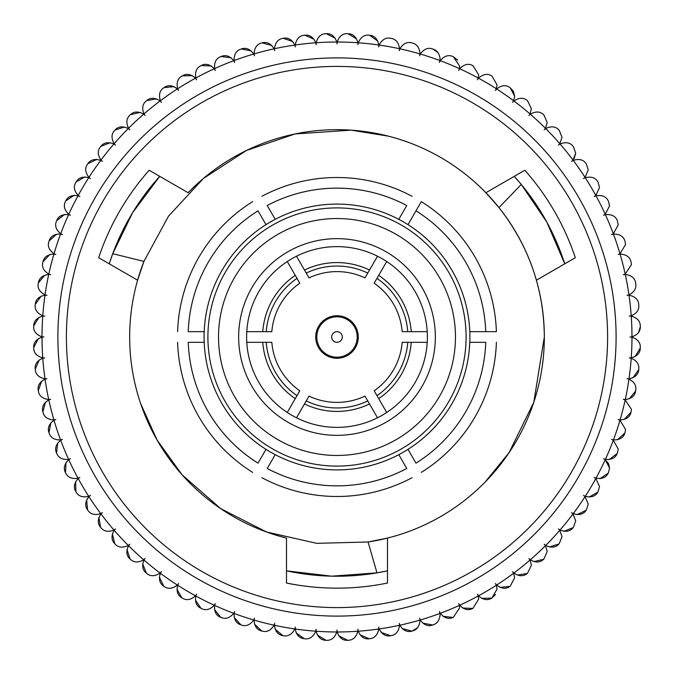 <?xml version="1.0" encoding="UTF-8"?>
<svg xmlns="http://www.w3.org/2000/svg" width="674" height="674" viewBox="0 0 674 674"><rect width="100%" height="100%" fill="white"/><g stroke="black" fill="none" stroke-linecap="round" stroke-linejoin="round"><path stroke-width="1.01" d="M417.484 627.755L412.244 631.007C416.633 630.021 419.211 626.702 419.969 621.057L419.919 620.08A294.976 294.976 0 0 1 399.884 625.194A10.27 10.27 0 0 1 399.286 623.332A10.27 10.27 0 0 1 399.514 625.278L399.514 625.278A294.976 294.976 0 0 1 379.159 628.952A10.27 10.27 0 0 1 378.695 627.047A10.27 10.27 0 0 1 378.796 629.002C377.55 635.093 374.5 638.329 369.638 638.725C374.491 638.337 377.541 635.093 378.796 629.002A294.976 294.976 0 0 1 358.223 631.209A10.27 10.27 0 0 1 357.902 629.28A10.27 10.27 0 0 1 357.852 631.235C356.184 637.225 352.906 640.241 348.028 640.283A303.485 303.485 0 0 1 347.632 640.3L338.719 635.725M575.697 520.834L573.431 527.27L575.697 520.834L573.026 513.925A294.976 294.976 0 0 1 560.043 530.025A10.27 10.27 0 0 1 558.451 528.896A10.27 10.27 0 0 1 559.808 530.312L561.998 536.656L559.808 530.312A294.976 294.976 0 0 1 545.713 545.451A10.27 10.27 0 0 1 544.204 544.204A10.27 10.27 0 0 1 545.443 545.713L547.212 551.467L545.443 545.713A294.976 294.976 0 0 1 530.303 559.808A10.27 10.27 0 0 1 528.888 558.46A10.27 10.27 0 0 1 530.025 560.052L531.398 565.183L530.025 560.052A294.976 294.976 0 0 1 513.917 573.026A10.27 10.27 0 0 1 512.602 571.586A10.27 10.27 0 0 1 513.622 573.254L514.65 577.736L513.622 573.254A294.976 294.976 0 0 1 496.628 585.049A10.27 10.27 0 0 1 495.424 583.516A10.27 10.27 0 0 1 496.317 585.251L497.05 589.068L496.317 585.251A294.976 294.976 0 0 1 478.532 595.808A10.27 10.27 0 0 1 477.428 594.19A10.27 10.27 0 0 1 478.203 595.985L478.692 599.11L478.203 595.985A294.976 294.976 0 0 1 459.702 605.244A10.27 10.27 0 0 1 458.724 603.55A10.27 10.27 0 0 1 459.365 605.395L459.651 607.822L459.365 605.395A294.976 294.976 0 0 1 440.257 613.315A10.27 10.27 0 0 1 439.397 611.554A10.27 10.27 0 0 1 439.903 613.441L440.046 615.143L439.903 613.441A294.976 294.976 0 0 1 420.281 619.979A10.27 10.27 0 0 1 419.557 618.159A10.27 10.27 0 0 1 419.919 620.08M608.681 463.923L609.549 468.076L605.244 459.71A294.976 294.976 0 0 1 595.985 478.203A10.27 10.27 0 0 1 594.182 477.436A10.27 10.27 0 0 1 595.799 478.532L599.531 486.451L595.799 478.532A294.976 294.976 0 0 1 585.251 496.317A10.27 10.27 0 0 1 583.507 495.424A10.27 10.27 0 0 1 585.049 496.637L588.225 504.068L585.049 496.637A294.976 294.976 0 0 1 573.254 513.622A10.27 10.27 0 0 1 571.577 512.611A10.27 10.27 0 0 1 573.026 513.925M613.441 439.911C619.65 439.996 623.467 437.696 624.882 433.028A303.485 303.485 0 0 0 625.009 432.649L625.539 429.414L619.97 420.281A294.976 294.976 0 0 1 613.441 439.911A10.27 10.27 0 0 1 611.554 439.406A10.27 10.27 0 0 1 613.315 440.257L618.235 449.027L613.315 440.257A294.976 294.976 0 0 1 605.395 459.365A10.27 10.27 0 0 1 603.55 458.733A10.27 10.27 0 0 1 605.244 459.71L608.529 463.611M631.235 357.86C637.225 356.184 640.233 352.915 640.283 348.028A303.485 303.485 0 0 0 640.292 347.632L640.3 347.27C640.452 342.552 637.671 339.191 631.976 337.185A294.976 294.976 0 0 1 631.235 357.86A10.27 10.27 0 0 1 629.28 357.902A10.27 10.27 0 0 1 631.209 358.231C636.424 360.422 638.969 363.733 638.817 368.147C638.969 363.741 636.424 360.43 631.209 358.231A294.976 294.976 0 0 1 629.002 378.796A10.27 10.27 0 0 1 627.047 378.704A10.27 10.27 0 0 1 628.943 379.167C633.703 381.509 636.012 384.744 635.852 388.873C636.003 384.744 633.703 381.509 628.943 379.167A294.976 294.976 0 0 1 625.27 399.522A10.27 10.27 0 0 1 623.332 399.286A10.27 10.27 0 0 1 625.194 399.884L631.42 409.329L625.194 399.884A294.976 294.976 0 0 1 620.08 419.927A10.27 10.27 0 0 1 618.159 419.557A10.27 10.27 0 0 1 619.97 420.281M337.185 631.976C339.275 637.831 342.763 640.603 347.632 640.3A303.485 303.485 0 0 0 348.028 640.283C352.898 640.241 356.175 637.225 357.852 631.235A294.976 294.976 0 0 1 337.185 631.976A10.27 10.27 0 0 1 337 630.03A10.27 10.27 0 0 1 336.815 631.976C334.717 637.831 331.237 640.603 326.368 640.3C331.229 640.603 334.708 637.831 336.815 631.976A294.976 294.976 0 0 1 316.14 631.235A10.27 10.27 0 0 1 316.089 629.28A10.27 10.27 0 0 1 315.769 631.209C313.258 636.896 309.593 639.415 304.758 638.767C309.585 639.424 313.25 636.905 315.769 631.209A294.976 294.976 0 0 1 295.204 629.002A10.27 10.27 0 0 1 295.296 627.047A10.27 10.27 0 0 1 294.833 628.952C291.926 634.445 288.084 636.694 283.307 635.7C288.076 636.694 291.918 634.445 294.833 628.952A294.976 294.976 0 0 1 274.478 625.278A10.27 10.27 0 0 1 274.706 623.332A10.27 10.27 0 0 1 274.116 625.194C270.822 630.468 266.828 632.439 262.135 631.108C266.82 632.439 270.813 630.468 274.116 625.194A294.976 294.976 0 0 1 254.073 620.08A10.27 10.27 0 0 1 254.443 618.159A10.27 10.27 0 0 1 253.71 619.979C250.054 625 245.934 626.677 241.343 625.017C245.926 626.685 250.046 625 253.71 619.979A294.976 294.976 0 0 1 234.089 613.441A10.27 10.27 0 0 1 234.594 611.554A10.27 10.27 0 0 1 233.735 613.315C229.733 618.066 225.504 619.448 221.047 617.46C225.487 619.448 229.724 618.066 233.735 613.315A294.976 294.976 0 0 1 214.627 605.395A10.27 10.27 0 0 1 215.267 603.55A10.27 10.27 0 0 1 214.29 605.244C209.951 609.692 205.637 610.77 201.332 608.47C205.629 610.77 209.943 609.692 214.29 605.244A294.976 294.976 0 0 1 195.789 595.985A10.27 10.27 0 0 1 196.564 594.19A10.27 10.27 0 0 1 195.468 595.808C190.826 599.936 186.437 600.702 182.309 598.099C186.428 600.702 190.818 599.936 195.468 595.808A294.976 294.976 0 0 1 177.675 585.251A10.27 10.27 0 0 1 178.576 583.516A10.27 10.27 0 0 1 177.363 585.049C172.443 588.84 168.011 589.287 164.077 586.405C168.003 589.287 172.426 588.84 177.363 585.049A294.976 294.976 0 0 1 160.37 573.254A10.27 10.27 0 0 1 161.389 571.586A10.27 10.27 0 0 1 160.075 573.026C154.894 576.455 150.445 576.59 146.73 573.431C150.437 576.59 154.885 576.455 160.075 573.026A294.976 294.976 0 0 1 143.966 560.052A10.27 10.27 0 0 1 145.104 558.46A10.27 10.27 0 0 1 143.688 559.808C138.271 562.857 133.823 562.672 130.343 559.251C133.814 562.672 138.263 562.857 143.688 559.808A294.976 294.976 0 0 1 128.549 545.713A10.27 10.27 0 0 1 129.796 544.204A10.27 10.27 0 0 1 128.287 545.451C122.668 548.105 118.245 547.6 115.018 543.943C118.236 547.6 122.66 548.105 128.287 545.451A294.976 294.976 0 0 1 114.192 530.312A10.27 10.27 0 0 1 115.54 528.896A10.27 10.27 0 0 1 113.948 530.025C108.152 532.275 103.779 531.457 100.814 527.582C103.771 531.457 108.143 532.275 113.948 530.025A294.976 294.976 0 0 1 100.965 513.925A10.27 10.27 0 0 1 102.414 512.611A10.27 10.27 0 0 1 100.746 513.622C94.807 515.45 90.501 514.329 87.822 510.243C90.493 514.321 94.798 515.45 100.746 513.622A294.976 294.976 0 0 1 88.943 496.637A10.27 10.27 0 0 1 90.485 495.424A10.27 10.27 0 0 1 88.749 496.317C82.691 497.724 78.479 496.291 76.103 492.028C78.47 496.283 82.683 497.715 88.749 496.317A294.976 294.976 0 0 1 78.192 478.532A10.27 10.27 0 0 1 79.81 477.436A10.27 10.27 0 0 1 78.016 478.203C71.874 479.172 67.771 477.445 65.707 473.022C67.762 477.436 71.865 479.163 78.016 478.203A294.976 294.976 0 0 1 68.756 459.71A10.27 10.27 0 0 1 70.45 458.733A10.27 10.27 0 0 1 68.596 459.365C62.404 459.895 58.436 457.882 56.692 453.324C58.427 457.873 62.396 459.887 68.596 459.365A294.976 294.976 0 0 1 60.685 440.257A10.27 10.27 0 0 1 62.438 439.406A10.27 10.27 0 0 1 60.55 439.911C54.341 439.996 50.525 437.696 49.109 433.028C50.516 437.696 54.333 439.987 60.55 439.911A294.976 294.976 0 0 1 54.021 420.281A10.27 10.27 0 0 1 55.832 419.557A10.27 10.27 0 0 1 53.92 419.927C47.711 419.565 44.071 417.004 42.993 412.244C44.063 416.995 47.702 419.557 53.92 419.927A294.976 294.976 0 0 1 48.798 399.884A10.27 10.27 0 0 1 50.66 399.286A10.27 10.27 0 0 1 48.722 399.522C42.563 398.722 39.109 395.908 38.367 391.08C39.1 395.899 42.555 398.713 48.722 399.522A294.976 294.976 0 0 1 45.048 379.167A10.27 10.27 0 0 1 46.953 378.704A10.27 10.27 0 0 1 44.998 378.796C38.907 377.558 35.663 374.5 35.275 369.638C35.663 374.491 38.898 377.55 44.998 378.796A294.976 294.976 0 0 1 42.782 358.231A10.27 10.27 0 0 1 44.711 357.902A10.27 10.27 0 0 1 42.757 357.86C36.775 356.184 33.759 352.915 33.717 348.028C33.751 352.906 36.767 356.175 42.757 357.86A294.976 294.976 0 0 1 42.015 337.185A10.27 10.27 0 0 1 43.97 337A10.27 10.27 0 0 1 42.015 336.815C36.169 334.717 33.397 331.237 33.7 326.368C33.388 331.229 36.169 334.708 42.015 336.815A294.976 294.976 0 0 1 42.757 316.14A10.27 10.27 0 0 1 44.711 316.098A10.27 10.27 0 0 1 42.782 315.769C37.095 313.267 34.585 309.593 35.233 304.758C34.576 309.585 37.095 313.258 42.782 315.769A294.976 294.976 0 0 1 44.998 295.204A10.27 10.27 0 0 1 46.953 295.296A10.27 10.27 0 0 1 45.048 294.833C39.555 291.935 37.306 288.093 38.3 283.316C37.306 288.076 39.555 291.918 45.048 294.833A294.976 294.976 0 0 1 48.722 274.478A10.27 10.27 0 0 1 50.66 274.714A10.27 10.27 0 0 1 48.798 274.116C43.532 270.83 41.561 266.837 42.892 262.144C41.561 266.828 43.524 270.813 48.798 274.116A294.976 294.976 0 0 1 53.92 254.073A10.27 10.27 0 0 1 55.832 254.443A10.27 10.27 0 0 1 54.021 253.719C49 250.062 47.315 245.934 48.983 241.351C47.315 245.926 49 250.046 54.021 253.719A294.976 294.976 0 0 1 60.55 234.089A10.27 10.27 0 0 1 62.438 234.594A10.27 10.27 0 0 1 60.685 233.743C55.934 229.733 54.552 225.504 56.54 221.047C54.552 225.495 55.934 229.724 60.685 233.743A294.976 294.976 0 0 1 68.596 214.635A10.27 10.27 0 0 1 70.45 215.267A10.27 10.27 0 0 1 68.756 214.29C64.3 209.959 63.221 205.637 65.521 201.332C63.221 205.629 64.3 209.951 68.756 214.29A294.976 294.976 0 0 1 78.016 195.797A10.27 10.27 0 0 1 79.81 196.564A10.27 10.27 0 0 1 78.192 195.468C74.056 190.826 73.297 186.445 75.892 182.317C73.297 186.428 74.064 190.818 78.192 195.468A294.976 294.976 0 0 1 88.749 177.683A10.27 10.27 0 0 1 90.485 178.576A10.27 10.27 0 0 1 88.943 177.363C85.16 172.443 84.705 168.011 87.595 164.077C84.705 168.003 85.16 172.434 88.943 177.363A294.976 294.976 0 0 1 100.746 160.378A10.27 10.27 0 0 1 102.414 161.389A10.27 10.27 0 0 1 100.965 160.075C97.536 154.894 97.401 150.445 100.569 146.73C97.41 150.437 97.536 154.885 100.965 160.075A294.976 294.976 0 0 1 113.948 143.975A10.27 10.27 0 0 1 115.54 145.104A10.27 10.27 0 0 1 114.192 143.688C111.143 138.28 111.328 133.831 114.74 130.352C111.328 133.823 111.143 138.263 114.192 143.688A294.976 294.976 0 0 1 128.287 128.549A10.27 10.27 0 0 1 129.796 129.796A10.27 10.27 0 0 1 128.549 128.287C125.895 122.668 126.392 118.245 130.048 115.018C126.4 118.236 125.895 122.66 128.549 128.287A294.976 294.976 0 0 1 143.688 114.192A10.27 10.27 0 0 1 145.104 115.54A10.27 10.27 0 0 1 143.966 113.948C141.717 108.16 142.534 103.779 146.418 100.822C142.543 103.771 141.725 108.143 143.966 113.948A294.976 294.976 0 0 1 160.075 100.974A10.27 10.27 0 0 1 161.389 102.414A10.27 10.27 0 0 1 160.37 100.746C158.542 94.807 159.671 90.501 163.748 87.831C159.671 90.493 158.55 94.798 160.37 100.746A294.976 294.976 0 0 1 177.363 88.951A10.27 10.27 0 0 1 178.576 90.485A10.27 10.27 0 0 1 177.675 88.749C176.276 82.691 177.709 78.479 181.963 76.103C177.709 78.47 176.285 82.683 177.675 88.749A294.976 294.976 0 0 1 195.468 78.192A10.27 10.27 0 0 1 196.564 79.81A10.27 10.27 0 0 1 195.789 78.016C194.828 71.874 196.555 67.771 200.97 65.707C196.564 67.762 194.837 71.865 195.789 78.016A294.976 294.976 0 0 1 214.29 68.756A10.27 10.27 0 0 1 215.267 70.45A10.27 10.27 0 0 1 214.627 68.605C214.105 62.412 216.118 58.444 220.676 56.692C216.127 58.436 214.113 62.404 214.627 68.605A294.976 294.976 0 0 1 233.735 60.685A10.27 10.27 0 0 1 234.594 62.446A10.27 10.27 0 0 1 234.089 60.559C234.004 54.341 236.296 50.525 240.963 49.109C236.304 50.516 234.013 54.333 234.089 60.559A294.976 294.976 0 0 1 253.71 54.021A10.27 10.27 0 0 1 254.443 55.841A10.27 10.27 0 0 1 254.073 53.92C254.435 47.719 256.988 44.071 261.748 42.993C256.996 44.071 254.443 47.711 254.073 53.92A294.976 294.976 0 0 1 274.116 48.806A10.27 10.27 0 0 1 274.706 50.668A10.27 10.27 0 0 1 274.478 48.722C275.278 42.563 278.092 39.109 282.92 38.376C278.101 39.109 275.287 42.555 274.478 48.722A294.976 294.976 0 0 1 294.833 45.048A10.27 10.27 0 0 1 295.296 46.953A10.27 10.27 0 0 1 295.204 44.998C296.442 38.907 299.492 35.671 304.362 35.275C299.5 35.663 296.45 38.907 295.204 44.998A294.976 294.976 0 0 1 315.769 42.791A10.27 10.27 0 0 1 316.089 44.72A10.27 10.27 0 0 1 316.14 42.765C317.808 36.775 321.085 33.759 325.963 33.717C321.094 33.759 317.816 36.775 316.14 42.765A294.976 294.976 0 0 1 336.815 42.024A10.27 10.27 0 0 1 337 43.97A10.27 10.27 0 0 1 337.185 42.024C339.275 36.169 342.763 33.397 347.632 33.7C342.771 33.397 339.283 36.169 337.185 42.024A294.976 294.976 0 0 1 357.852 42.765A10.27 10.27 0 0 1 357.902 44.72A10.27 10.27 0 0 1 358.223 42.791C360.733 37.104 364.407 34.585 369.242 35.233C364.415 34.576 360.742 37.095 358.223 42.791A294.976 294.976 0 0 1 378.796 44.998A10.27 10.27 0 0 1 378.695 46.953A10.27 10.27 0 0 1 379.159 45.048C382.065 39.555 385.907 37.306 390.684 38.3C385.916 37.306 382.074 39.555 379.159 45.048A294.976 294.976 0 0 1 399.514 48.722L399.522 48.486C398.62 42.479 395.807 39.109 391.08 38.376C395.798 39.084 398.612 42.454 399.522 48.486L399.514 48.722A10.27 10.27 0 0 1 399.286 50.668A10.27 10.27 0 0 1 399.884 48.806C403.17 43.532 407.163 41.561 411.856 42.892C407.172 41.561 403.178 43.532 399.884 48.806A294.976 294.976 0 0 1 419.919 53.92L419.969 52.943C419.22 47.315 416.642 43.995 412.244 42.993C416.633 43.979 419.211 47.298 419.969 52.943L419.919 53.92A10.27 10.27 0 0 1 419.557 55.841A10.27 10.27 0 0 1 420.281 54.021C423.938 49 428.057 47.323 432.649 48.983C428.066 47.315 423.946 49 420.281 54.021A294.976 294.976 0 0 1 439.903 60.559A10.27 10.27 0 0 1 439.397 62.446A10.27 10.27 0 0 1 440.257 60.685C444.259 55.934 448.496 54.552 452.953 56.54C448.505 54.552 444.276 55.934 440.257 60.685A294.976 294.976 0 0 1 459.365 68.605A10.27 10.27 0 0 1 458.724 70.45A10.27 10.27 0 0 1 459.702 68.756C464.041 64.308 468.363 63.23 472.659 65.53C468.371 63.23 464.049 64.308 459.702 68.756A294.976 294.976 0 0 1 478.203 78.016A10.27 10.27 0 0 1 477.428 79.81A10.27 10.27 0 0 1 478.532 78.192C483.165 74.064 487.555 73.297 491.683 75.901C487.563 73.297 483.182 74.064 478.532 78.192A294.976 294.976 0 0 1 496.317 88.749A10.27 10.27 0 0 1 495.424 90.485A10.27 10.27 0 0 1 496.628 88.951C501.557 85.16 505.98 84.713 509.915 87.595C505.997 84.713 501.566 85.16 496.628 88.951A294.976 294.976 0 0 1 513.622 100.746A10.27 10.27 0 0 1 512.602 102.414A10.27 10.27 0 0 1 513.917 100.974C519.098 97.545 523.555 97.41 527.27 100.569C523.563 97.41 519.115 97.545 513.917 100.974A294.976 294.976 0 0 1 530.025 113.948A10.27 10.27 0 0 1 528.888 115.54A10.27 10.27 0 0 1 530.303 114.192C535.72 111.143 540.169 111.328 543.648 114.748C540.177 111.328 535.729 111.143 530.303 114.192A294.976 294.976 0 0 1 545.443 128.287A10.27 10.27 0 0 1 544.204 129.796A10.27 10.27 0 0 1 545.713 128.549C551.324 125.895 555.747 126.4 558.982 130.057C555.755 126.4 551.332 125.895 545.713 128.549A294.976 294.976 0 0 1 559.808 143.688A10.27 10.27 0 0 1 558.451 145.104A10.27 10.27 0 0 1 560.043 143.975C565.84 141.725 570.212 142.543 573.178 146.418C570.229 142.543 565.848 141.725 560.043 143.975A294.976 294.976 0 0 1 573.026 160.075A10.27 10.27 0 0 1 571.577 161.389A10.27 10.27 0 0 1 573.254 160.378C579.185 158.55 583.499 159.671 586.169 163.757C583.507 159.679 579.193 158.55 573.254 160.378A294.976 294.976 0 0 1 585.049 177.363A10.27 10.27 0 0 1 583.507 178.576A10.27 10.27 0 0 1 585.251 177.683C591.3 176.276 595.521 177.709 597.897 181.972C595.53 177.717 591.309 176.285 585.251 177.683A294.976 294.976 0 0 1 595.799 195.468A10.27 10.27 0 0 1 594.182 196.564A10.27 10.27 0 0 1 595.985 195.797C602.118 194.828 606.221 196.555 608.293 200.978C606.229 196.564 602.126 194.837 595.985 195.797A294.976 294.976 0 0 1 605.244 214.29A10.27 10.27 0 0 1 603.55 215.267A10.27 10.27 0 0 1 605.395 214.635C611.588 214.105 615.556 216.118 617.3 220.676C615.564 216.127 611.596 214.113 605.395 214.635A294.976 294.976 0 0 1 613.315 233.743A10.27 10.27 0 0 1 611.554 234.594A10.27 10.27 0 0 1 613.441 234.089C619.65 234.004 623.467 236.304 624.882 240.972C623.475 236.304 619.659 234.013 613.441 234.089A294.976 294.976 0 0 1 619.97 253.719A10.27 10.27 0 0 1 618.159 254.443A10.27 10.27 0 0 1 620.08 254.073C626.281 254.435 629.92 256.996 631.007 261.756C629.929 257.005 626.289 254.443 620.08 254.073A294.976 294.976 0 0 1 625.194 274.116A10.27 10.27 0 0 1 623.332 274.714A10.27 10.27 0 0 1 625.27 274.478C631.437 275.278 634.883 278.092 635.624 282.92C634.891 278.101 631.437 275.287 625.27 274.478A294.976 294.976 0 0 1 628.943 294.833A10.27 10.27 0 0 1 627.047 295.296A10.27 10.27 0 0 1 629.002 295.204C635.085 296.442 638.329 299.5 638.716 304.362C638.337 299.509 635.093 296.45 629.002 295.204A294.976 294.976 0 0 1 631.209 315.769A10.27 10.27 0 0 1 629.28 316.098A10.27 10.27 0 0 1 631.235 316.14C637.225 317.816 640.233 321.085 640.283 325.972C640.241 321.094 637.225 317.825 631.235 316.14A294.976 294.976 0 0 1 631.976 336.815A10.27 10.27 0 0 1 630.03 337A10.27 10.27 0 0 1 631.976 337.185M631.976 336.815C637.655 334.818 640.426 331.456 640.3 326.73L640.292 326.368A303.485 303.485 0 0 0 640.283 325.972M631.209 315.769C636.424 313.579 638.969 310.267 638.817 305.853L638.758 304.758A303.485 303.485 0 0 0 638.716 304.362M635.852 285.127L635.692 283.316L635.852 285.127C636.012 289.256 633.703 292.491 628.943 294.833M631.42 264.671L631.1 262.144L631.42 264.671L625.194 274.116M619.97 253.719L625.539 244.586L625.009 241.351A303.485 303.485 0 0 0 624.882 240.972M618.235 224.973L617.451 221.047L618.235 224.973L613.315 233.743M609.549 205.924L608.47 201.332L609.549 205.924L605.244 214.29M599.531 187.549L598.099 182.317L599.531 187.549L595.799 195.468M588.225 169.932L586.397 164.077L588.225 169.932L585.049 177.363M573.026 160.075L575.697 153.167L573.431 146.73L575.697 153.167L574.105 158.66M561.998 137.344L559.251 130.352L561.998 137.344L559.808 143.688M547.212 122.533L543.943 115.018L547.212 122.533L545.443 128.287M531.398 108.817L527.582 100.822L531.398 108.817L530.025 113.948M513.386 91.31L514.65 96.264L510.243 87.831L513.335 91.226M497.05 84.932L492.028 76.103L497.05 84.932L496.317 88.749M478.692 74.89L473.022 65.707L478.692 74.89L478.203 78.016M459.365 68.605L459.651 66.178L453.316 56.692L457.68 60.129M439.903 60.559L440.046 58.857C439.431 53.591 437.089 50.339 433.028 49.109L437.805 52.454M378.796 44.998C377.55 38.907 374.5 35.671 369.638 35.275L377.802 41.072M357.852 42.765C356.184 36.775 352.906 33.759 348.028 33.717L356.588 38.915M407.997 224.653A132.904 132.904 0 0 1 398.789 454.664A132.904 132.904 0 0 1 204.197 331.684A132.904 132.904 0 0 1 407.997 224.653L421.301 201.619A159.485 159.485 0 0 1 496.393 331.684L485.752 331.684L496.393 331.684M109.239 263.82L112.743 253.694L143.933 261.411L137.597 280.199A207.331 207.331 0 0 1 143.933 261.411L168.492 216.202L203.422 178.433L246.465 150.479L295.077 133.941L351.028 130.141L388.612 136.19M149.181 170.252A251.158 251.158 0 0 0 98.682 257.721A251.158 251.158 0 0 1 149.181 170.252L188.105 192.722A207.331 207.331 0 0 1 536.394 280.199L575.318 257.721A251.158 251.158 0 0 0 524.81 170.252L485.887 192.722L498.987 207.592C528.804 245.715 543.918 288.851 544.331 337A207.331 207.331 0 0 1 368.071 541.989L387.499 538.088L387.499 583.027A251.158 251.158 0 0 1 286.492 583.027A251.158 251.158 0 0 0 387.499 583.027M286.492 583.027L286.492 538.088A207.331 207.331 0 0 1 137.597 280.199L98.682 257.721M485.095 482.104L509.123 452.583L533.8 402.226L544.331 337A207.331 207.331 0 0 0 536.394 280.199M140.664 403.625L157.025 439.945L182.106 474.825L220.735 508.668L266.466 531.955L316.637 543.328L368.071 541.989L376.977 572.866L387.499 570.836M607.594 337A270.594 270.594 0 0 1 337 607.594A270.594 270.594 0 0 1 66.406 337A270.594 270.594 0 0 1 337 66.406A270.594 270.594 0 0 1 607.594 337M616.095 337A279.103 279.103 0 0 1 337 616.103A279.103 279.103 0 0 1 57.897 337A279.103 279.103 0 0 1 337 57.897A279.103 279.103 0 0 1 616.095 337M387.112 570.92A239.228 239.228 0 0 1 286.492 570.836L331.642 576.169L376.977 572.866M315.735 337A21.265 21.265 0 0 1 337 315.735A21.265 21.265 0 0 1 358.265 337A21.265 21.265 0 0 1 337 358.265A21.265 21.265 0 0 1 315.735 337M238.647 337A98.353 98.353 0 0 1 337 238.647A98.353 98.353 0 0 1 435.345 337A98.353 98.353 0 0 1 337 435.353A98.353 98.353 0 0 1 238.647 337M246.625 337A90.375 90.375 0 0 0 246.777 342.316L271.824 342.316A65.386 65.386 0 0 0 299.804 390.785L287.284 412.471A90.375 90.375 0 0 0 296.493 417.787L309.012 396.101A65.386 65.386 0 0 0 364.979 396.101L377.499 417.787A90.375 90.375 0 0 0 386.708 412.471L374.188 390.785A65.386 65.386 0 0 0 402.167 342.316L427.215 342.316A90.375 90.375 0 0 0 427.215 331.684L402.167 331.684A65.386 65.386 0 0 0 374.188 283.215L386.708 261.529A90.375 90.375 0 0 0 377.499 256.213L364.979 277.899A65.386 65.386 0 0 0 309.012 277.899L296.493 256.213A90.375 90.375 0 0 0 287.284 261.529L299.804 283.215A65.386 65.386 0 0 0 271.824 331.684L246.777 331.684A90.375 90.375 0 0 0 246.625 337M358.223 631.209C360.733 636.896 364.407 639.415 369.242 638.767L360.026 634.841M379.159 628.952C382.065 634.445 385.907 636.694 390.684 635.7L381.214 632.439M399.522 625.514C398.612 631.546 395.798 634.916 391.08 635.624A303.485 303.485 0 0 1 390.684 635.7M399.884 625.194C403.17 630.468 407.163 632.439 411.856 631.108L402.176 628.53M420.281 619.979C423.938 625 428.057 626.677 432.649 625.017L422.809 623.138M433.028 624.891C437.081 623.669 439.423 620.417 440.046 615.143C439.431 620.409 437.089 623.661 433.028 624.891A303.485 303.485 0 0 1 432.649 625.017M440.257 613.315C444.259 618.066 448.496 619.448 452.953 617.46L443.003 616.289M453.316 617.308L459.651 607.822L453.316 617.308A303.485 303.485 0 0 1 452.953 617.46M459.702 605.244C464.041 609.692 468.363 610.77 472.659 608.47L462.659 608.015M473.022 608.293L478.692 599.11L473.022 608.293A303.485 303.485 0 0 1 472.659 608.47M478.532 595.808C483.165 599.936 487.555 600.702 491.683 598.099L481.674 598.36M495.508 594.476L492.028 597.897A303.485 303.485 0 0 1 491.683 598.099M492.028 597.897L497.05 589.068M496.628 585.049C501.557 588.84 505.98 589.287 509.915 586.405L499.948 587.374M510.243 586.169L514.65 577.736L510.243 586.169A303.485 303.485 0 0 1 509.915 586.405M513.917 573.026C519.098 576.455 523.555 576.59 527.27 573.431L517.396 575.107M527.582 573.178L531.398 565.183L527.582 573.178A303.485 303.485 0 0 1 527.27 573.431M530.303 559.808C535.72 562.857 540.169 562.672 543.648 559.251L533.926 561.636M543.943 558.982L547.212 551.467L543.943 558.982A303.485 303.485 0 0 1 543.648 559.251M545.713 545.451C551.324 548.105 555.747 547.6 558.982 543.943L549.445 547.01M559.251 543.648L561.998 536.656L559.251 543.648A303.485 303.485 0 0 1 558.982 543.943M560.043 530.025C565.84 532.275 570.212 531.457 573.178 527.582L563.885 531.323M573.254 513.622C579.185 515.45 583.499 514.329 586.169 510.243L577.171 514.641M586.397 509.923L588.225 504.068L586.397 509.923A303.485 303.485 0 0 1 586.169 510.243M585.251 496.317C591.3 497.724 595.521 496.291 597.897 492.028L589.228 497.05M598.099 491.683L599.531 486.451L598.099 491.683A303.485 303.485 0 0 1 597.897 492.028M595.985 478.203C602.118 479.172 606.221 477.445 608.293 473.022L600.003 478.65M608.47 472.668L609.549 468.076L608.47 472.668A303.485 303.485 0 0 1 608.293 473.022M605.395 459.365C611.588 459.895 615.556 457.882 617.3 453.324L609.439 459.525M617.451 452.953L618.235 449.027L617.451 452.953A303.485 303.485 0 0 1 617.3 453.324M624.882 433.028L617.485 439.777M620.08 419.927C626.281 419.565 629.92 417.004 631.007 412.244L624.107 419.506M631.1 411.856L631.42 409.329L631.1 411.856A303.485 303.485 0 0 1 631.007 412.244M625.27 399.522C631.437 398.722 634.883 395.908 635.624 391.08L629.263 398.814M635.692 390.684L635.852 388.873L635.692 390.684A303.485 303.485 0 0 1 635.624 391.08M629.002 378.796C635.085 377.558 638.329 374.5 638.716 369.638L632.928 377.811M638.758 369.242L638.817 368.147L638.758 369.242A303.485 303.485 0 0 1 638.716 369.638M640.283 348.028L635.085 356.597M640.3 326.73L638.564 332.442M513.622 100.746L514.65 96.264M336.815 42.024C334.717 36.169 331.237 33.397 326.368 33.7L335.273 38.275M315.769 42.791C313.258 37.104 309.593 34.585 304.758 35.233L313.966 39.159M294.833 45.048C291.926 39.555 288.084 37.306 283.307 38.3L292.777 41.561M274.116 48.806C270.822 43.532 266.828 41.561 262.135 42.892L271.816 45.47M253.71 54.021C250.054 49 245.934 47.323 241.343 48.983L251.183 50.862M233.735 60.685C229.733 55.934 225.504 54.552 221.047 56.54L230.988 57.711M214.29 68.756C209.951 64.308 205.637 63.23 201.332 65.53L211.333 65.985M195.468 78.192C190.826 74.064 186.437 73.297 182.309 75.901L192.317 75.64M177.363 88.951C172.443 85.16 168.011 84.713 164.077 87.595L174.044 86.626M160.075 100.974C154.894 97.545 150.445 97.41 146.73 100.569L156.595 98.893M143.688 114.192C138.271 111.143 133.823 111.328 130.343 114.748L140.074 112.364M128.287 128.549C122.668 125.895 118.245 126.4 115.018 130.057L124.547 126.99M113.948 143.975C108.152 141.725 103.779 142.543 100.814 146.418L110.106 142.677M100.746 160.378C94.807 158.55 90.501 159.671 87.822 163.757L96.82 159.359M88.749 177.683C82.691 176.276 78.479 177.709 76.103 181.972L84.764 176.95M78.016 195.797C71.874 194.828 67.771 196.555 65.707 200.978L73.988 195.35M68.596 214.635C62.404 214.105 58.436 216.118 56.692 220.676L64.552 214.475M60.55 234.089C54.341 234.004 50.525 236.304 49.109 240.972L56.506 234.223M53.92 254.073C47.711 254.435 44.071 256.996 42.993 261.756L49.884 254.494M48.722 274.478C42.563 275.278 39.109 278.092 38.367 282.92L44.728 275.186M44.998 295.204C38.907 296.442 35.663 299.5 35.275 304.362L41.063 296.189M42.757 316.14C36.775 317.816 33.759 321.085 33.717 325.972L38.907 317.403M42.015 337.185C36.169 339.283 33.397 342.763 33.7 347.632L38.275 338.719M42.782 358.231C37.095 360.733 34.585 364.407 35.233 369.242L39.159 360.026M45.048 379.167C39.555 382.065 37.306 385.907 38.3 390.684L41.561 381.214M48.798 399.884C43.532 403.17 41.561 407.163 42.892 411.856L45.461 402.184M54.021 420.281C49 423.938 47.315 428.066 48.983 432.649L50.862 422.817M60.685 440.257C55.934 444.267 54.552 448.496 56.54 452.953L57.711 443.012M68.756 459.71C64.3 464.041 63.221 468.363 65.521 472.668L65.985 462.659M78.192 478.532C74.056 483.174 73.297 487.555 75.892 491.683L75.64 481.674M88.943 496.637C85.16 501.557 84.705 505.989 87.595 509.923L86.626 499.956M100.965 513.925C97.536 519.106 97.401 523.555 100.569 527.27L98.884 517.396M114.192 530.312C111.143 535.72 111.328 540.169 114.74 543.648L112.364 533.926M128.549 545.713C125.895 551.332 126.392 555.755 130.048 558.982L126.982 549.445M143.966 560.052C141.717 565.84 142.534 570.221 146.418 573.178L142.677 563.885M160.37 573.254C158.542 579.193 159.671 583.499 163.748 586.169L159.359 577.171M177.675 585.251C176.276 591.309 177.709 595.521 181.963 597.897L176.942 589.236M195.789 595.985C194.828 602.126 196.555 606.229 200.97 608.293L195.342 600.012M214.627 605.395C214.105 611.588 216.118 615.556 220.676 617.308L214.467 609.448M234.089 613.441C234.004 619.659 236.296 623.475 240.963 624.891L234.215 617.494M254.073 620.08C254.435 626.281 256.988 629.929 261.748 631.007L254.486 624.107M274.478 625.278C275.278 631.437 278.092 634.891 282.92 635.624L275.186 629.263M295.204 629.002C296.442 635.093 299.492 638.329 304.362 638.725L296.189 632.928M316.14 631.235C317.808 637.225 321.085 640.241 325.963 640.283L317.403 635.085M296.493 256.213A90.375 90.375 0 0 1 377.499 256.213L369.512 270.055A74.426 74.426 0 0 0 304.479 270.055L296.493 256.213A90.375 90.375 0 0 1 377.499 256.213M386.708 261.529A90.375 90.375 0 0 1 427.215 331.684L411.233 331.684A74.426 74.426 0 0 0 378.721 275.371L386.708 261.529A90.375 90.375 0 0 1 427.215 331.684M309.012 277.899L306.223 273.063A70.955 70.955 0 0 1 367.768 273.063L364.979 277.899M374.188 283.215L376.977 278.379A70.955 70.955 0 0 1 407.753 331.684L402.167 331.684M246.777 331.684A90.375 90.375 0 0 1 287.284 261.529L295.271 275.371A74.426 74.426 0 0 0 262.759 331.684L246.777 331.684A90.375 90.375 0 0 1 287.284 261.529M271.824 331.684L266.238 331.684A70.955 70.955 0 0 1 297.015 278.379L299.804 283.215M287.284 412.471A90.375 90.375 0 0 1 246.777 342.316L262.759 342.316A74.426 74.426 0 0 0 295.271 398.629L287.284 412.471A90.375 90.375 0 0 1 246.777 342.316M299.804 390.785L297.015 395.621A70.955 70.955 0 0 1 266.238 342.316L271.824 342.316M377.499 417.787A90.375 90.375 0 0 1 296.493 417.787L304.479 403.945A74.426 74.426 0 0 0 369.512 403.945L377.499 417.787A90.375 90.375 0 0 1 296.493 417.787M364.979 396.101L367.768 400.937A70.955 70.955 0 0 1 306.223 400.937L309.012 396.101M427.215 342.316A90.375 90.375 0 0 1 386.708 412.471L378.721 398.629A74.426 74.426 0 0 0 411.233 342.316L427.215 342.316A90.375 90.375 0 0 1 386.708 412.471M402.167 342.316L407.753 342.316A70.955 70.955 0 0 1 376.977 395.621L374.188 390.785M421.301 201.619L415.976 210.827A148.853 148.853 0 0 1 485.752 331.684L469.795 331.684M275.203 219.336L267.224 205.511A148.853 148.853 0 0 1 406.776 205.511L398.789 219.336M261.9 196.303A159.485 159.485 0 0 1 412.092 196.303M204.197 331.684L188.24 331.684A148.853 148.853 0 0 1 258.016 210.827L265.994 224.653M177.599 331.684A159.485 159.485 0 0 1 252.691 201.619M265.994 449.347L258.016 463.173A148.853 148.853 0 0 1 188.24 342.316L204.197 342.316M252.691 472.381A159.485 159.485 0 0 1 177.599 342.316M398.789 454.664L406.776 468.489A148.853 148.853 0 0 1 267.224 468.489L275.203 454.664M412.092 477.697A159.485 159.485 0 0 1 261.9 477.697M469.795 342.316L485.752 342.316A148.853 148.853 0 0 1 415.976 463.173L407.997 449.347M496.393 342.316A159.485 159.485 0 0 1 421.301 472.381M109.357 263.441A239.228 239.228 0 0 1 159.738 176.344L132.551 212.773L112.743 253.694M514.523 176.639A239.228 239.228 0 0 1 564.761 263.82L546.799 222.058L521.272 184.44L498.987 207.592M514.254 176.344L521.272 184.44M337 357.203A20.203 20.203 0 0 0 357.195 337A20.203 20.203 0 0 0 337 316.797A20.203 20.203 0 0 0 316.797 337A20.203 20.203 0 0 0 337 357.203M337 342.316A5.316 5.316 0 0 0 342.316 337A5.316 5.316 0 0 0 337 331.684A5.316 5.316 0 0 0 331.684 337A5.316 5.316 0 0 0 337 342.316M455.464 337A118.464 118.464 0 0 1 337 455.464A118.464 118.464 0 0 1 218.528 337A118.464 118.464 0 0 1 337 218.536A118.464 118.464 0 0 1 455.464 337M466.096 337A129.096 129.096 0 0 1 337 466.096A129.096 129.096 0 0 1 207.904 337A129.096 129.096 0 0 1 337 207.904A129.096 129.096 0 0 1 466.096 337"/></g></svg>
